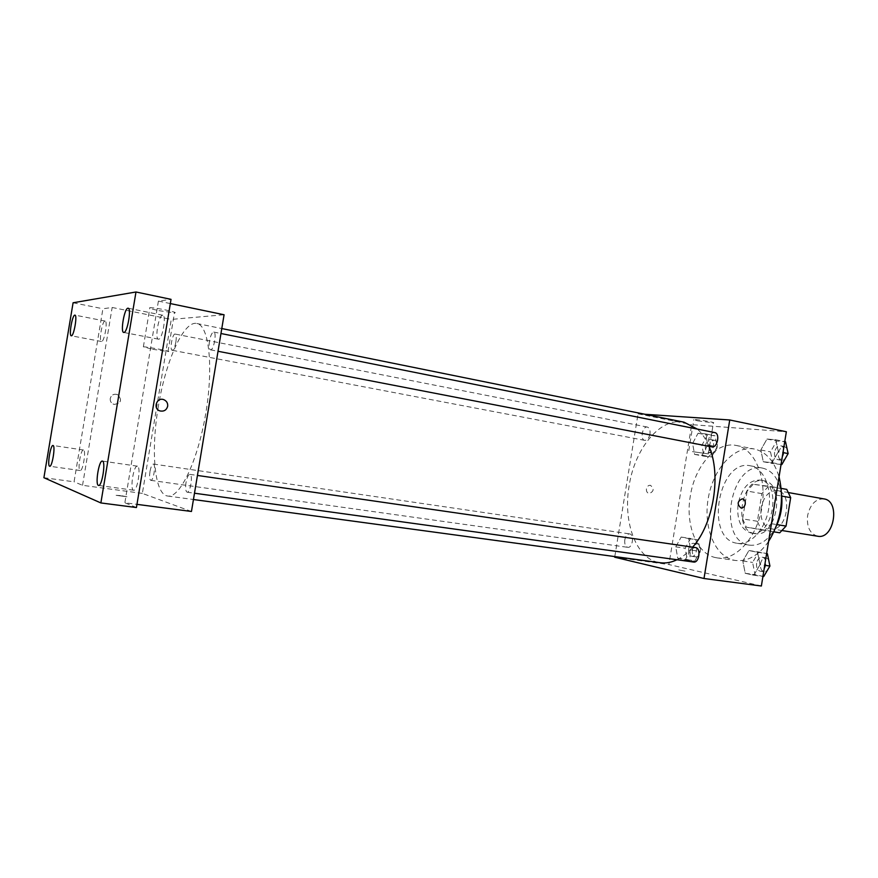<?xml version="1.0" encoding="UTF-8"?>
<svg xmlns="http://www.w3.org/2000/svg" width="878" height="878" viewBox="0 0 878 878"><rect width="100%" height="100%" fill="white"/><g stroke="black" fill="none" stroke-linecap="round" stroke-linejoin="round"><path stroke-width="0.66" stroke-dasharray="4.39 3.29" d="M823.926 498.902C815.695 498.693 810.262 504.235 807.617 515.529C806.553 526.899 809.889 533.791 817.627 536.217M761.16 507.693C760.041 519.315 763.245 526.328 770.796 528.754C786.907 532.386 793.646 492.437 777.25 490.582C769.194 490.418 763.827 496.125 761.16 507.693M773.946 531.859L764.804 530.422L771.114 523.661L775.746 495.016L771.883 486.708L753.214 484.261L786.754 489.386M779.73 532.781L761.05 529.5L757.374 521.269L761.852 493.634L767.943 486.906M764.804 530.422L746.267 527.162L761.05 529.5M757.374 521.269L742.634 518.887L747.145 491.054L761.852 493.634M742.634 518.887L746.267 527.162M753.214 484.261L747.145 491.054M754.663 533.594C732.131 530.619 741.701 475.635 763.871 480.76C786.205 483.284 776.865 538.587 754.948 533.637L754.663 533.594M750.92 533.001L751.195 533.056C773.079 538.005 782.43 482.593 760.139 480.079C749.121 479.893 741.789 487.817 738.113 503.873C736.51 519.798 740.78 529.5 750.92 533.001M771.883 486.708L781.211 488.387M771.114 523.661L777.019 524.616M775.746 495.016L781.716 496.07M776.339 526.087C769.117 539.772 760.227 546.138 749.669 545.183L748.967 545.062C716.371 540.233 730.529 460.632 762.675 468.128C772.969 470.696 779.28 479.629 781.607 494.918M736.675 543.219C704.299 538.423 718.522 458.371 750.46 465.823C763.553 468.051 772.322 487.959 768.711 508.768C765.287 529.61 750.47 545.534 737.377 543.339L736.675 543.219M768.59 541.452C758.669 555.467 747.639 561.799 735.523 560.482L733.92 560.197C714.33 556.081 702.938 526.427 708.414 497.365C713.584 468.237 734.666 445.124 754.345 449.02C765.945 451.665 774.176 460.939 779.049 476.842M715.669 557.618L717.26 557.903C735.72 560.888 756.891 537.907 761.885 507.616C767.109 477.358 754.652 448.702 736.236 445.464C716.426 441.085 694.761 466.009 690.306 496.092C685.268 524.803 696.627 553.985 715.669 557.618M760.052 564.653L753.829 575.211L745.224 573.29L742.81 561.02L748.912 550.539L757.538 552.262L760.052 564.653L753.829 575.211L745.224 573.29L742.81 561.02L748.912 550.539L757.538 552.262L760.052 564.653L764.727 565.311M778.358 451.654L772.058 462.684L763.3 461.751L760.809 449.986L766.977 439.044L775.768 439.779L778.358 451.654L772.058 462.684L763.3 461.751L760.809 449.986L766.977 439.044L775.768 439.779L778.358 451.654L782.978 452.565M761.369 586.01L668.915 564.543L691.666 424.645L786.348 431.756M690.701 550.023L685.18 559.901L677.728 558.243L675.764 546.873L681.174 537.062L688.648 538.554L690.701 550.023L685.18 559.901L677.728 558.243L675.764 546.873L681.174 537.062L688.648 538.554L690.701 550.023L700.194 551.384L694.674 561.218L687.167 559.549L685.169 548.223L690.591 538.466L698.12 539.959L700.194 551.384M707.767 444.926L702.191 455.21L694.608 454.398L692.566 443.467L698.043 433.26L705.66 433.897L707.767 444.926L702.191 455.21L694.608 454.398L692.566 443.467L698.043 433.26L705.66 433.897L707.767 444.926L717.183 446.748L711.597 456.988L703.969 456.165L701.906 445.278L707.383 435.115L715.043 435.762L717.183 446.748M614.699 557.223L668.915 564.543M678.749 569.943L685.663 571.249L678.749 569.932M684.028 422.197C660.497 416.885 634.706 448.428 629.12 485.896C622.623 522.728 636.649 560.065 660.3 562.743M676.993 559.736C682.491 557.047 687.715 552.855 692.632 547.148M708.952 446.32C705.901 439.055 702.016 433.315 697.308 429.079M614.798 556.575L638.065 413.812L644.891 414.273M714.692 432.569C711.762 432.514 709.764 434.764 708.7 439.307C708.261 443.478 709.281 445.991 711.773 446.858M695.508 547.565C692.83 547.576 691.019 549.672 690.097 553.842C689.658 558.408 690.81 561.141 693.565 562.03M624.818 539.783C624.39 544.02 625.355 546.533 627.715 547.323C632.621 548.355 634.575 534.285 629.581 533.901C627.254 533.934 625.663 535.898 624.818 539.783M649.95 434.061C648.985 438.265 647.251 440.372 644.737 440.361C639.755 439.724 642.509 425.797 647.371 427.07C649.511 427.849 650.379 430.176 649.95 434.061M638.065 413.812L691.666 424.645M697.461 420.814L713.386 422.9C716.799 422.614 696.265 419.135 693.829 419.585L697.461 420.814M646.438 488.859C646.23 491.428 647.152 492.997 649.193 493.568C653.978 491.428 654.384 488.662 650.389 485.271C648.348 485.238 647.02 486.434 646.438 488.859C646.23 491.428 647.152 492.997 649.193 493.579C653.978 491.428 654.384 488.662 650.389 485.271C648.348 485.238 647.031 486.434 646.438 488.859M692.446 451.632L708.359 453.893L692.446 451.632M158.325 406.558C150.632 451.226 154.418 494.775 167.731 496.037C179.77 498.397 197.824 460.895 205.715 413.714C213.749 366.576 209.008 325.211 196.87 323.499C183.7 320.261 165.58 361.231 158.325 406.558M175.863 342.102C174.854 347.249 173.624 349.982 172.187 350.278C169.41 350.135 172.494 333.157 175.15 334.057C176.291 334.716 176.522 337.393 175.863 342.102M186.015 482.516C185.258 488.146 185.631 491.373 187.146 492.207C190.361 493.107 193.215 474.361 189.878 474.35C188.298 474.625 187.014 477.347 186.015 482.516M149.984 471.563C149.271 476.688 149.545 479.607 150.797 480.354C153.474 481.144 156.13 464.034 153.332 464.045C152.004 464.319 150.895 466.822 149.984 471.563M209.491 341.026C208.766 346.13 209.107 349.06 210.479 349.817C213.639 350.893 217.085 332.268 213.76 332.071C212.037 332.378 210.61 335.363 209.491 341.026M191.459 511.479L142.357 493.392L171.265 319.427L224.077 314.752M136.43 507.539L124.863 502.776L136.957 504.356M43.9 477.72L74.07 481.813L102.913 308.76L112.164 307.476L171.265 319.427M142.357 493.392L82.543 485.314L74.07 481.813M120.308 495.543L116.105 495.346L127.069 496.761L116.105 495.335L127.069 496.761L120.308 495.532M73.093 302.767L102.913 308.76M170.332 303.569L158.402 301.088L171.034 299.343M158.951 310.658L174.459 312.853C180.111 312.689 154.374 307.278 149.875 307.706C148.261 308.046 151.29 309.023 158.951 310.658M158.402 301.088L124.863 502.776M82.543 485.314L112.164 307.476M110.222 398.513C109.991 401.444 111.287 403.419 114.096 404.429C121.263 403.243 122.415 399.962 117.553 394.606C113.822 393.585 111.374 394.891 110.222 398.513C109.991 401.444 111.287 403.419 114.096 404.429C121.263 403.243 122.415 399.962 117.553 394.606C113.822 393.585 111.374 394.891 110.222 398.513M152.531 349.257L168.016 351.573C173.614 351.793 147.8 346.81 143.377 346.821L152.531 349.257M137.462 466.196L137.352 466.163C133.555 465.066 129.67 490.22 133.643 490.22C137.352 491.373 141.281 466.668 137.462 466.196M162.562 315.246C158.753 315.081 154.594 339.018 158.402 339.16C162.123 340.532 166.743 315.421 162.792 315.257L162.562 315.246M83.509 450.019L83.443 450.008C80.677 449.119 77.286 470.586 80.194 470.531C82.905 471.453 86.318 450.293 83.509 450.019M104.998 321.052C102.21 320.865 98.665 341.465 101.486 341.498C104.186 342.563 108.038 321.096 105.14 321.063L104.998 321.052M705.44 445.618C705.045 449.393 705.967 451.676 708.217 452.455C713.265 453.761 715.976 440.251 710.796 439.56C708.173 439.516 706.384 441.535 705.44 445.618M702.191 455.21L711.597 456.988M694.608 454.398L703.969 456.165M692.566 443.467L701.906 445.278M698.043 433.26L707.383 435.115M705.66 433.897L715.043 435.762M709.161 446.342C708.765 450.107 709.687 452.379 711.948 453.169C717.008 454.475 719.708 440.986 714.527 440.295C711.893 440.251 710.104 442.26 709.161 446.342M781.058 464.473L773.024 463.606L770.5 451.885L776.69 441.008L785.525 441.755M774.583 452.28C774.176 456.319 775.263 458.777 777.842 459.655C783.67 461.148 786.666 446.65 780.707 445.815C777.667 445.728 775.625 447.879 774.583 452.28M772.058 462.684L781.069 464.418M763.3 461.751L773.024 463.606M760.809 449.986L770.5 451.885M766.977 439.044L776.69 441.008M775.768 439.779L784.756 441.601M786.995 448.438L784.581 446.595C781.53 446.496 779.488 448.647 778.446 453.037C778.04 457.065 779.126 459.523 781.716 460.401L784.658 459.633M787.785 454.2L787.95 452.752M688.648 548.959C688.253 553.074 689.285 555.522 691.754 556.312C696.88 557.365 698.745 543.701 693.543 543.273C691.118 543.295 689.482 545.183 688.648 548.959M685.18 559.901L694.674 561.218M677.728 558.243L687.167 559.549M675.764 546.873L685.169 548.223M681.174 537.062L690.591 538.466M688.648 538.554L698.12 539.959M692.402 549.496C692.007 553.601 693.049 556.048 695.519 556.85C700.655 557.903 702.51 544.261 697.297 543.833C694.871 543.844 693.236 545.732 692.402 549.496M763.695 576.55L755.036 574.618L752.6 562.403L758.713 551.988L766.626 553.557L757.538 552.262M756.606 563.248C756.199 567.682 757.44 570.338 760.293 571.227C766.209 572.401 768.14 557.717 762.148 557.212C759.36 557.201 757.516 559.209 756.606 563.248M753.829 575.211L762.927 576.44M745.224 573.29L755.036 574.618M742.81 561.02L752.6 562.403M748.912 550.539L758.713 551.988M768.568 559.462L766.044 557.771C763.256 557.76 761.413 559.769 760.502 563.797C760.107 568.231 761.336 570.887 764.211 571.765L767.087 570.832M769.512 566.749L769.786 565.344M788.784 492.635L777.25 490.582M782.386 530.597L770.796 528.754M751.195 533.056L754.948 533.637M760.139 480.079L763.871 480.76M737.377 543.339L749.669 545.183M750.46 465.823L762.675 468.128M717.26 557.903L735.523 560.482M736.236 445.464L754.345 449.02M708.359 453.893L713.386 422.9M688.791 450.623L693.829 419.585M167.731 496.037L193.445 499.516M196.87 323.499L221.794 328.548M647.371 427.07L175.15 334.057M644.737 440.361L172.187 350.278M187.146 492.207L194.488 493.216M189.878 474.35L197.429 475.437M150.797 480.354L627.715 547.323M153.332 464.045L629.581 533.901M210.479 349.817L218.029 351.277M213.76 332.071L220.971 333.508M168.016 351.573L174.459 312.853M143.377 346.821L149.875 307.706M137.352 466.163L102.364 461.093M133.643 490.22L98.577 485.446M83.443 450.008L53.009 445.497M80.194 470.531L49.706 466.251M105.14 321.063L74.948 315.125M101.486 341.498L71.272 335.791M162.792 315.257L128.144 308.211M158.402 339.16L123.721 332.444M708.217 452.455L711.948 453.169M710.796 439.56L714.527 440.295M777.842 459.655L781.716 460.401M780.707 445.815L784.581 446.595M691.754 556.312L695.519 556.85M693.543 543.273L697.297 543.833M760.293 571.227L764.211 571.765M762.148 557.212L766.044 557.771"/><path stroke-width="1.32" d="M782.386 530.597L817.627 536.217C834.1 539.871 840.685 500.855 823.926 498.902L788.784 492.635M781.716 496.07L790.672 497.65L786.754 489.386L781.211 488.387M790.672 497.65L786.062 526.087L779.73 532.781L773.946 531.859M777.019 524.616L786.062 526.087M781.607 494.918C782.704 505.794 780.948 516.176 776.339 526.087M779.049 476.842C784.394 499.725 780.904 521.258 768.59 541.452M644.891 414.273L729.739 419.98L786.348 431.756L761.369 586.01L704.002 578.503L614.699 557.223L614.798 556.575M193.445 499.516L660.3 562.743C665.743 563.467 671.308 562.469 676.993 559.736M692.632 547.148C713.627 523.826 721.573 474.625 708.952 446.32M697.308 429.079L684.028 422.197L221.794 328.548M729.739 419.98L704.002 578.503M218.029 351.277L711.773 446.858C717.381 448.329 720.443 433.348 714.692 432.569L220.971 333.508M194.488 493.216L693.565 562.03C699.261 563.182 701.292 548.026 695.508 547.565L197.429 475.437M745.257 504.005C744.61 506.705 743.183 508.033 740.988 507.978C736.851 504.279 737.3 501.217 742.316 498.814C744.511 499.406 745.488 501.14 745.257 504.005C744.599 506.705 743.183 508.033 740.988 507.978C736.851 504.279 737.3 501.217 742.316 498.814C744.5 499.406 745.488 501.14 745.257 504.005M170.332 303.569L224.077 314.752L191.459 511.479L136.957 504.356M100.871 502.94L136.43 507.539L171.034 299.343L135.98 291.99L100.871 502.94L43.9 477.72L73.093 302.767L135.98 291.99M167.665 406.262C166.59 409.993 164.131 411.573 160.279 410.992C152.333 409.082 156.767 396.362 164.164 399.841C166.787 401.191 167.961 403.331 167.665 406.262C166.59 409.993 164.131 411.573 160.279 410.992C152.333 409.082 156.767 396.362 164.164 399.841C166.787 401.191 167.961 403.331 167.665 406.262M123.886 332.455L123.721 332.444C120.209 332.356 124.413 308.112 127.925 308.211L128.144 308.211C131.678 308.266 127.354 332.883 123.886 332.455M71.37 335.802L71.272 335.791C68.682 335.813 72.259 314.972 74.817 315.125L74.948 315.125C77.56 315.07 73.895 336.175 71.37 335.802M49.607 466.229C47.083 465.746 50.54 444.63 53.009 445.497L53.064 445.508C55.643 445.75 52.175 467.151 49.706 466.251L49.607 466.229M98.424 485.413C94.978 484.656 98.973 460.017 102.364 461.093L102.463 461.115C105.975 461.543 101.98 486.566 98.577 485.446L98.424 485.413M784.756 441.601L785.525 441.755L788.137 453.586L781.826 464.561L781.058 464.473M782.978 452.565L788.137 453.586M781.069 464.418L781.826 464.561M784.658 459.633L787.785 454.2M787.95 452.752L786.995 448.438M767.394 553.711L766.626 553.59L767.394 553.711L769.929 566.047L763.695 576.55L762.927 576.44M764.727 565.311L769.929 566.047M767.087 570.832L769.512 566.749M769.786 565.344L768.568 559.462"/></g></svg>
